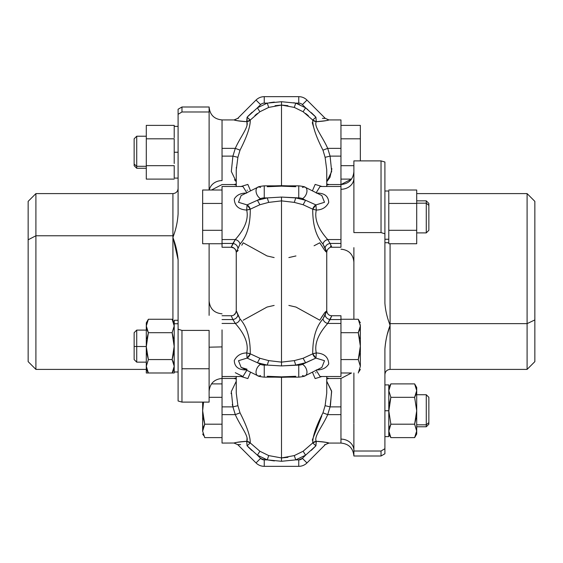 <?xml version="1.0" encoding="UTF-8"?>
<svg xmlns="http://www.w3.org/2000/svg" width="563" height="563" viewBox="0 0 563 563"><rect width="100%" height="100%" fill="white"/><g stroke="black" fill="none" stroke-linecap="round" stroke-linejoin="round"><path stroke-width="0.84" d="M264.251 365.091L264.251 377.154L264.251 365.091A5.173 2.583 180 0 1 260.599 364.338A5.173 2.583 0 0 0 264.251 365.091L267.249 365.091L264.251 365.091M302.401 375.528A6.46 3.955 -116.6 0 0 305.294 375.711C305.139 376.19 302.957 376.668 298.749 377.154L264.251 377.154C260.057 376.668 257.868 376.19 257.706 375.711A6.46 3.955 -63.4 0 1 256.292 370.208A6.46 3.955 -63.4 0 1 260.599 364.338L257.411 362.741L267.249 365.091L281.5 365.929L298.749 365.091L298.749 377.154L298.749 365.091A5.173 2.583 -0 0 0 302.401 364.338A6.46 3.955 63.4 0 1 306.708 370.208A6.46 3.955 63.4 0 1 305.294 375.711A6.46 3.955 -116.6 0 0 306.708 370.208A6.46 3.955 -116.6 0 0 302.401 364.338A5.173 2.583 180 0 1 298.749 365.091L295.751 365.091L305.589 362.741L302.401 364.338L315.92 358.089L324.506 360.707L321.846 367.435L324.506 360.707L315.92 358.089L316.307 352.938C324.281 353.416 328.419 357.09 328.722 363.965C326.223 368.089 322.085 370.067 316.307 369.898C322.085 370.067 326.223 368.089 328.722 363.965C328.419 357.09 324.281 353.416 316.307 352.938L312.732 353.824L303.119 358.265L305.589 362.741L295.751 365.091L281.5 365.929L281.5 362.129L294.287 360.616L295.751 365.091L294.287 360.616L303.119 358.265L294.287 360.616L281.5 362.129L281.5 365.929L267.249 365.091L257.411 362.741L260.599 364.338A6.46 3.955 116.6 0 0 256.292 370.208A6.46 3.955 116.6 0 0 257.706 375.711A6.46 3.955 116.6 0 0 260.599 375.528M257.706 375.711L241.154 367.435L238.494 360.707L247.08 358.089L257.411 362.741L259.881 358.265L268.713 360.616L267.249 365.091L268.713 360.616L281.5 362.129L268.713 360.616L259.881 358.265L257.411 362.741L247.08 358.089L250.268 353.824L259.881 358.265L250.268 353.824C250.38 338.307 246.974 326.681 240.035 318.961L236.256 310.755L237.896 315.083C237.319 317.553 235.658 319.045 232.913 319.566L231.203 315.752L232.913 319.566C235.658 319.045 237.319 317.553 237.896 315.083L240.035 318.961C239.366 321.318 237.79 322.81 235.299 323.444C240.302 329.13 249.543 340.65 246.693 352.938L247.08 358.089L238.494 360.707L241.154 367.435L247.08 369.222M246.693 369.898C238.719 370.116 234.581 366.999 234.278 360.538C236.777 355.612 240.915 353.078 246.693 352.938A5.173 0.873 -169.7 0 1 250.268 353.824A5.173 3.308 -60.7 0 1 247.08 358.089L246.693 352.938C240.915 353.078 236.777 355.612 234.278 360.538C234.581 366.999 238.719 370.116 246.693 369.898M234.243 443.018L222.04 443.074L222.04 414.635L235.299 414.635L222.04 414.635L222.04 406.88L232.913 406.88L235.299 414.635C240.302 426.107 249.543 436.958 246.693 441.336L247.08 445.805C235.362 443.975 235.362 443.975 247.08 445.805C235.362 443.975 235.362 443.975 247.08 445.805L246.693 441.336A5.173 4.778 -152.5 0 1 250.268 442.954L247.08 445.805L257.411 455.178L267.249 459.88L281.5 461.287L295.751 459.88L305.589 455.178L315.92 445.805L316.307 441.336C324.281 442.032 328.419 442.588 328.722 443.004C326.223 442.194 322.085 441.638 316.307 441.336C322.085 441.638 326.223 442.201 328.722 443.004C328.419 442.588 324.281 442.032 316.307 441.336L315.92 445.805L312.732 442.954A5.173 4.778 152.5 0 1 316.307 441.336C313.45 436.958 322.698 426.1 327.701 414.635L330.087 406.88L331.67 391.524L326.744 381.285L331.67 391.524L330.087 406.88L325.104 405.691L330.087 406.88L327.701 414.635L322.965 412.848L327.701 414.635C322.698 426.1 313.45 436.958 316.307 441.336L312.732 442.954L315.92 445.805L305.589 455.178L303.119 451.245L305.589 455.178L295.751 459.88L294.287 455.587L295.751 459.88L281.5 461.287L281.5 457.937L281.5 461.287L267.249 459.88L268.713 455.587L267.249 459.88L257.411 455.178L259.881 451.245L257.411 455.178L247.08 445.805L250.268 442.954L246.693 441.336C249.543 436.958 240.302 426.107 235.299 414.635L240.035 412.848C246.974 426.437 250.38 436.473 250.268 442.954L259.881 451.245L268.713 455.587L281.5 457.937L294.287 455.587L303.119 451.245L312.732 442.954C312.62 436.473 316.026 426.437 322.965 412.848L325.104 405.691L326.744 393.073L325.104 405.691L322.965 412.848C316.026 426.437 312.62 436.473 312.732 442.954L303.119 451.245L294.287 455.587L281.5 457.937L281.5 377.316L287.651 377.154L275.349 377.154L281.5 377.316L281.5 376.858L281.5 457.937L268.713 455.587L259.881 451.245L250.268 442.954C250.38 436.473 246.974 426.437 240.035 412.848L237.896 405.691L236.256 393.073L237.896 405.691L232.913 406.88L231.33 391.524L236.256 381.285L231.33 391.524L232.913 406.88L237.896 405.691L240.035 412.848L235.299 414.635L232.913 406.88L222.04 406.88L222.04 378.449C214.186 379.209 209.879 383.523 209.112 391.369L209.112 347.195L222.04 346.892L222.04 329.897L222.04 362.213L222.04 346.892L209.112 347.195M267.249 376.288L281.5 376.858L295.751 376.288M237.896 247.917C237.319 245.447 235.658 243.955 232.913 243.434L235.299 239.556C237.79 240.19 239.366 241.682 240.035 244.039C239.366 241.682 237.79 240.19 235.299 239.556C240.302 233.87 249.543 222.35 246.693 210.062L250.268 209.176L247.08 204.911L257.411 200.259L259.881 204.735L257.411 200.259L267.249 197.909L268.713 202.384L267.249 197.909L281.5 197.071L281.5 200.871L268.713 202.384L259.881 204.735L250.268 209.176C250.38 224.693 246.974 236.319 240.035 244.039L236.256 252.245L240.035 244.039C246.974 236.319 250.38 224.693 250.268 209.176L259.881 204.735L268.713 202.384L281.5 200.871L281.5 362.129L281.5 200.871L294.287 202.384L303.119 204.735L312.732 209.176C312.62 224.693 316.026 236.319 322.965 244.039L326.744 252.245L325.104 247.917C325.681 245.447 327.342 243.955 330.087 243.434L331.797 247.248L330.087 243.434C327.342 243.955 325.681 245.447 325.104 247.917L322.965 244.039C316.026 236.319 312.62 224.693 312.732 209.176L316.307 210.062C313.45 222.343 322.698 233.877 327.701 239.556L330.087 243.434L340.96 243.434L330.087 243.434L327.701 239.556C325.21 240.19 323.634 241.682 322.965 244.039M246.812 370.264L242.934 376.506L246.812 370.264M222.04 362.368L222.04 378.449L234.025 378.449L236.256 378.998L234.356 378.533M222.04 323.444L235.299 323.444L232.913 319.566L235.299 323.444C237.79 322.81 239.366 321.318 240.035 318.961C246.974 326.681 250.38 338.307 250.268 353.824L246.693 352.938C249.543 340.65 240.302 329.13 235.299 323.444L222.04 323.444M241.063 376.506L247.847 378.582L250.591 372.157L247.847 378.582L241.063 376.506M326.73 310.656L326.744 310.755C327.216 313.971 328.898 315.639 331.797 315.752L340.96 315.752L340.96 319.566L330.087 319.566L340.96 319.566L340.96 323.444L327.701 323.444L331.797 315.752L330.087 319.566C327.342 319.045 325.681 317.553 325.104 315.083L326.744 310.755L322.965 318.961C316.026 326.681 312.62 338.307 312.732 353.824L315.92 358.089L305.589 362.741L303.119 358.265L312.732 353.824C312.62 338.307 316.026 326.681 322.965 318.961C323.634 321.318 325.21 322.81 327.701 323.444C322.698 329.123 313.45 340.657 316.307 352.938C313.45 340.657 322.698 329.123 327.701 323.444C325.21 322.81 323.634 321.318 322.965 318.961L325.104 315.083C325.681 317.553 327.342 319.045 330.087 319.566L327.701 323.444L340.96 323.444L340.96 376.506L320.065 376.506L316.188 370.264L320.065 376.506M312.409 372.157L315.153 378.582L321.937 376.506L315.153 378.582L312.409 372.157M274.139 305.428L267.045 307.053L243.23 320.192M238.191 250.486L236.256 252.245L236.256 310.755L235.813 312.782L234.011 314.9M327.701 239.556L340.96 239.556L327.701 239.556C322.698 233.877 313.45 222.343 316.307 210.062L315.92 204.911L324.506 202.293L321.846 195.565L324.506 202.293L315.92 204.911L316.307 210.062A5.173 0.873 10.3 0 1 312.732 209.176A5.173 3.308 119.3 0 1 315.92 204.911L305.589 200.259L295.751 197.909L298.749 197.909L298.749 185.846L298.749 197.909L281.5 197.071L295.751 197.909L294.287 202.384L295.751 197.909L305.589 200.259L303.119 204.735L305.589 200.259L315.92 204.911L312.732 209.176L303.119 204.735L294.287 202.384L281.5 200.871L281.5 197.071L267.249 197.909L257.411 200.259L247.08 204.911L246.693 210.062C238.719 209.584 234.581 205.91 234.278 199.035C236.777 194.911 240.915 192.933 246.693 193.102C240.915 192.933 236.777 194.911 234.278 199.035C234.581 205.91 238.719 209.584 246.693 210.062L247.08 204.911A5.173 3.308 -119.3 0 1 250.268 209.176A5.173 0.873 -10.3 0 1 246.693 210.062C249.543 222.35 240.302 233.87 235.299 239.556L231.203 247.248L232.913 243.434L222.04 243.434L222.04 186.494L242.934 186.494L246.812 192.736L242.934 186.494M241.773 245.236L243.23 242.808L267.045 255.947L274.139 257.572M222.04 319.566L232.913 319.566L222.04 319.566M235.299 372.699L242.934 376.506L222.04 376.506M236.256 393.058L236.256 376.506M314.07 245.771L319.77 242.808L324.682 250.324L326.744 252.245L326.744 310.755L324.682 312.676L319.77 320.192L295.955 307.053L288.861 305.428M288.861 257.572L295.955 255.947M267.249 197.909L264.251 197.909L264.251 185.846L264.251 197.909L267.249 197.909M260.599 198.662A5.173 2.583 0 0 1 264.251 197.909A5.173 2.583 180 0 0 260.599 198.662L257.411 200.259L260.599 198.662A6.46 3.955 -116.6 0 1 256.292 192.792A6.46 3.955 -116.6 0 1 257.706 187.289A6.46 3.955 63.4 0 0 256.292 192.792A6.46 3.955 63.4 0 0 260.599 198.662M247.08 204.911L238.494 202.293L241.154 195.565L238.494 202.293L247.08 204.911M260.599 187.472A6.46 3.955 63.4 0 0 257.706 187.289L241.154 195.565M235.299 239.556L222.04 239.556L235.299 239.556M236.256 252.21L235.813 250.218C234.278 247.973 232.744 246.981 231.203 247.248L222.04 247.248L222.04 243.434L232.913 243.434M209.112 315.357L209.112 243.737L209.112 315.357M173.608 235.433L172.918 237.551L172.918 320.621L172.918 237.551C175.642 244.56 177.366 251.957 178.091 259.74L178.091 400.99L178.091 329.207L181.969 330.411L181.969 402.109L181.969 368.751L209.112 368.751L209.112 402.109L181.969 402.109L178.091 400.99L178.091 371.981L178.091 400.99L181.969 402.109L209.112 402.109L209.112 330.411L181.969 330.411L178.091 329.207L178.091 259.74C177.366 251.957 175.642 244.56 172.918 237.551L173.503 235.749C176.05 228.937 177.577 221.688 178.091 214.01L178.091 114.296L181.969 111.981L209.112 111.981L209.112 190.005M246.693 441.336C240.915 441.638 236.777 442.201 234.278 443.004C234.581 442.588 238.719 442.032 246.693 441.336C238.719 442.032 234.581 442.588 234.278 443.004C236.777 442.194 240.915 441.638 246.693 441.336A5.173 4.778 -152.5 0 1 250.268 442.954L249.648 443.496M257.411 455.178L260.599 458.366L256.024 462.934L260.599 458.366L257.411 455.178L259.881 451.245M264.251 459.88L260.599 458.366A5.173 5.173 0 0 0 264.251 459.88L267.249 459.88L264.251 459.88L264.251 466.34L264.251 459.88M295.751 459.88L298.749 459.88L298.749 466.34L298.749 459.88L295.751 459.88L305.589 455.178L302.401 458.366L298.749 459.88L302.401 458.366L305.589 455.178L295.751 459.88M274.385 460.921L267.249 459.88L264.026 458.648L267.249 459.88L268.713 455.587M315.92 358.089A5.173 3.308 60.7 0 1 312.732 353.824A5.173 0.873 169.7 0 1 316.307 352.938L315.92 358.089M316.307 210.062C322.085 209.922 326.223 207.388 328.722 202.462C328.419 196.001 324.281 192.884 316.307 193.102C324.281 192.884 328.419 196.001 328.722 202.462C326.223 207.388 322.085 209.922 316.307 210.062M316.188 192.736L320.065 186.494L316.188 192.736M340.96 244.469L340.96 189.274A12.928 11.042 180 0 0 353.888 178.232A12.928 11.042 -0 0 1 340.96 189.274L340.96 247.248L331.797 247.248L330.432 246.263M321.846 195.565L305.294 187.289A6.46 3.955 116.6 0 1 306.708 192.792A6.46 3.955 116.6 0 1 302.401 198.662A5.173 2.583 180 0 0 298.749 197.909A5.173 2.583 0 0 1 302.401 198.662L305.589 200.259L302.401 198.662A6.46 3.955 -63.4 0 0 306.708 192.792A6.46 3.955 -63.4 0 0 305.294 187.289A6.46 3.955 -63.4 0 0 302.401 187.472M315.942 445.305L315.92 445.805C327.638 443.975 327.638 443.975 315.92 445.805C327.638 443.975 327.638 443.975 315.92 445.805L315.92 445.741M234.025 443.074L237.685 444.587L256.024 462.934C258.318 465.158 261.063 466.298 264.251 466.34L298.749 466.34C301.944 466.298 304.682 465.158 306.976 462.934L302.401 458.366L306.976 462.934L325.315 444.587L324.731 444.573M327.701 414.635L340.96 414.635L327.701 414.635M387.534 333.662L390.082 325.449L389.497 323.655A5.173 2.477 180 0 1 390.082 323.641L390.082 243.737L390.082 323.641A5.173 2.477 0 0 0 389.497 323.655C386.95 316.892 385.423 310.093 384.909 303.26L384.909 162.01L381.031 160.891L353.888 160.891L353.888 232.589L381.031 232.589L384.909 233.793L384.909 303.26C385.423 310.093 386.95 316.892 389.497 323.655L390.082 325.449C387.358 332.423 385.634 340.263 384.909 348.99L384.909 448.704L381.031 451.019L353.888 451.019L353.888 456.002C353.121 448.148 348.814 443.841 340.96 443.074L340.96 439.119A12.928 11.344 180 0 1 353.888 450.463A12.928 11.344 -0 0 0 340.96 439.119L340.96 443.074L328.975 443.074L325.315 444.587M330.087 406.88L340.96 406.88L330.087 406.88M326.744 378.998L328.975 378.449L326.744 378.998M247.058 117.688L247.08 117.195C235.362 119.025 235.362 119.025 247.08 117.195L246.693 121.664C238.719 120.968 234.581 120.412 234.278 119.996C236.777 120.806 240.915 121.362 246.693 121.664C249.543 126.042 240.302 136.893 235.299 148.365C240.302 136.893 249.543 126.042 246.693 121.664C240.915 121.362 236.777 120.799 234.278 119.996C234.581 120.412 238.719 120.968 246.693 121.664L250.268 120.046L247.08 117.195L257.411 107.822L259.881 111.756L257.411 107.822L267.249 103.12L268.713 107.413L267.249 103.12L281.5 101.713L281.5 105.063L281.5 101.713L295.751 103.12L294.287 107.413L295.751 103.12L305.589 107.822L303.119 111.756L305.589 107.822L315.92 117.195L312.732 120.046L316.307 121.664C313.45 126.042 322.698 136.9 327.701 148.365L322.965 150.152C316.026 136.563 312.62 126.527 312.732 120.046L303.119 111.756L294.287 107.413L281.5 105.063L268.713 107.413L259.881 111.756L250.268 120.046C250.38 126.527 246.974 136.563 240.035 150.152L237.896 157.309L236.256 169.927L237.896 157.309L240.035 150.152C246.974 136.563 250.38 126.527 250.268 120.046L259.881 111.756L268.713 107.413L281.5 105.063L281.5 185.684L275.349 185.846L287.651 185.846L281.5 185.684L281.5 186.142L281.5 105.063L294.287 107.413L303.119 111.756L312.732 120.046C312.62 126.527 316.026 136.563 322.965 150.152L325.104 157.309L326.744 169.927L325.104 157.309L330.087 156.12L331.67 171.476L326.744 181.715L331.67 171.476L330.087 156.12L325.104 157.309L322.965 150.152L327.701 148.365L330.087 156.12L340.96 156.12L340.96 184.551C348.814 183.791 353.121 179.477 353.888 171.631M295.751 186.712L281.5 186.142L267.249 186.712M241.063 186.494L247.847 184.418L250.591 190.843L247.847 184.418L241.063 186.494M222.04 189.309L222.04 244.426M178.091 368.519L178.091 329.207L178.091 371.981L174.213 371.981L174.213 323.739L178.091 323.739L174.213 323.739L174.213 320.277L178.091 320.277M209.112 368.751L181.969 368.751L181.969 330.411L209.112 330.411L209.112 368.751M209.112 152.158L209.112 139.202M247.009 121.636L247.08 117.195L257.411 107.822L259.881 111.756L257.411 107.822L260.599 104.634A5.173 5.173 0 0 1 264.251 103.12L264.251 96.66C261.063 96.702 258.318 97.842 256.024 100.066L260.599 104.634A5.173 5.173 0 0 1 264.251 103.12L267.249 103.12L264.251 103.12L264.251 96.66L298.749 96.66C301.944 96.702 304.682 97.842 306.976 100.066L302.401 104.634A5.173 5.173 0 0 0 298.749 103.12L298.749 96.66L298.749 103.12L295.751 103.12L298.749 103.12A5.173 5.173 0 0 1 302.401 104.634L305.589 107.822L302.401 104.634L306.976 100.066L325.315 118.413L328.975 119.926L340.96 119.926L340.96 148.365L327.701 148.365L340.96 148.365L340.96 156.12L330.087 156.12L327.701 148.365C322.698 136.9 313.45 126.042 316.307 121.664L315.92 117.195C327.638 119.025 327.638 119.025 315.92 117.195C327.638 119.025 327.638 119.025 315.92 117.195L316.307 121.664A5.173 4.778 27.5 0 1 312.732 120.046L315.92 117.195L305.589 107.822L295.751 103.12L281.5 101.713L267.249 103.12L257.411 107.822L260.599 104.634L256.024 100.066L237.685 118.413L234.025 119.926L222.04 119.926L222.04 180.596A12.928 11.344 -0 0 0 209.302 190.005A12.928 11.344 180 0 1 222.04 180.596L222.04 119.926C214.186 119.159 209.879 114.852 209.112 106.998L209.112 111.981L181.969 111.981L181.969 106.998L181.969 111.981L178.091 114.296L178.091 109.236L181.969 106.998L209.112 106.998L209.126 145.726M173.397 239.015L178.091 259.74M234.891 378.674L236.256 378.998M231.175 392.995L231.126 393.678M232.301 404.53L232.561 405.592M222.04 383.896L211.498 383.896L222.04 383.896L222.04 437.627L204.728 437.627L222.04 437.627M245.834 441.364L244.039 441.455M238.571 442.082L237.853 442.201M237.797 444.587L240.605 444.65M239.634 423.13L244.243 431.188M247.044 437.733L246.861 441.026M248.093 446.86L251.893 450.541M294.287 455.587L293.795 455.756M287.925 457.318L281.549 457.937M298.749 459.88A5.173 5.173 0 0 0 302.401 458.366M340.96 373.691L340.96 318.574M340.96 189.274L340.96 184.558L351.502 179.104L340.96 179.104L340.96 125.373L360.348 125.373L360.348 160.891L360.348 138.808L340.96 138.808L360.348 138.808L360.348 125.373L340.96 125.373M353.888 247.643L353.888 319.263L353.888 247.643M312.409 190.843L315.153 184.418L321.937 186.494L315.153 184.418L312.409 190.843M324.703 444.573L325.168 444.587M316.146 442.349L316.103 442.736M316.11 442.729L316.033 443.623M316.026 443.672L315.942 445.277M328.919 443.06L324.647 442.117M318.961 441.455L318.102 441.406M311.283 450.379L315.85 445.882M321.776 415.93L312.268 440.16M353.888 423.017L353.888 372.995M328.757 378.505L340.96 378.449L340.96 439.119L340.96 378.449L351.502 372.995L340.96 372.995L351.502 372.995M330.439 405.592L331.586 390.968L326.744 381.285M202.652 243.737L222.04 243.737L202.652 243.737L202.652 230.302L222.04 230.302L202.652 230.302L202.652 203.44L222.04 203.44L202.652 203.44L202.652 190.005L222.04 190.005L202.652 190.005L202.652 243.737M178.091 114.296C178.091 107.582 178.091 107.582 178.091 114.296L178.091 214.01C178.091 180.294 178.091 180.294 178.091 214.01C177.577 221.688 176.05 228.937 173.503 235.749A5.173 2.688 0 0 1 172.918 235.77L172.918 193.602L172.918 235.77A5.173 2.688 180 0 0 173.503 235.749L172.918 237.551L172.918 235.77L172.918 237.551M178.091 214.01C178.091 180.294 178.091 180.294 178.091 214.01M148.372 372.995L146.296 366.281L148.372 372.995L172.137 372.995L174.213 366.281L172.137 372.995L148.372 372.995L146.296 369.398L146.296 372.995L174.213 372.995L146.296 372.995L146.296 369.398L35.905 369.398L35.905 235.77L172.918 235.77L35.905 235.77L35.905 193.602L35.905 369.398L28.15 361.643L28.15 239.803L35.905 235.77L28.15 239.803L28.15 201.357L35.905 193.602L172.918 193.602C176.064 193.299 177.788 191.575 178.091 188.436M236.256 181.715L231.33 171.476L232.913 156.12L237.896 157.309L232.913 156.12L222.04 156.12L232.913 156.12L235.299 148.365L222.04 148.365L235.299 148.365L240.035 150.152L235.299 148.365L232.913 156.12L231.33 171.476L236.256 181.715L234.497 179.759M234.243 184.495L236.256 184.002L234.025 184.551L222.04 184.551L211.498 190.005L222.04 190.005L211.498 190.005M325.125 405.592L326.744 393.073L326.744 376.506L326.744 377.935L328.975 378.449M203.264 417.88L204.728 424.192L222.04 424.192L204.728 424.192L202.652 410.758L203.553 402.109L202.652 410.758L204.728 424.192L203.271 417.901M202.652 431.188L204.728 424.192L202.652 431.188L204.728 437.627L202.652 431.188L202.652 402.109L202.652 431.181M209.112 397.33L222.04 397.33L209.112 397.33M359.729 353.261L358.272 359.56L360.348 346.681L360.348 366.281L358.272 372.995L360.348 366.281C360.348 370.419 360.348 370.419 360.348 366.281L360.348 346.132L358.272 359.56L360.348 366.281L358.272 359.56L340.96 359.56L358.272 359.56L359.468 354.683M340.96 332.698L358.272 332.698L360.348 346.132L358.272 332.698L340.96 332.698M358.476 319.622L358.272 319.263L340.96 319.263L358.272 319.263L360.348 325.977L358.272 332.698L359.729 329.552L358.272 332.698L360.348 325.977L360.25 324.577M360.348 325.977C360.348 321.839 360.348 321.839 360.348 325.977L360.348 346.681L360.348 325.977L358.272 319.263L360.348 322.866M353.888 456.002L381.031 456.002L381.031 451.019L381.031 456.002L353.888 456.002L353.888 424.101L353.888 451.019L381.031 451.019L384.909 448.704L384.909 348.99C385.634 340.263 387.358 332.423 390.082 325.449C387.253 332.803 385.528 340.65 384.909 348.99C384.909 382.706 384.909 382.706 384.909 348.99C384.909 382.706 384.909 382.706 384.909 348.99M353.888 423.735L353.888 424.101M234.025 184.551L236.256 185.065L236.256 186.494L236.256 169.942M178.091 152.242L174.213 152.242L174.213 140.968L174.213 152.242L178.091 152.242M174.213 137.724L174.213 126.457L174.213 137.724M174.213 178.021L174.213 166.754L174.213 178.021M174.213 163.509L174.213 152.242L174.213 163.509M174.213 320.347L174.213 371.911L174.213 369.398L172.137 372.995M174.213 372.995L174.213 371.981L174.213 372.995M234.081 119.94L238.353 120.883M244.039 121.545L244.898 121.594M238.297 118.427L237.832 118.413M246.854 120.651L246.897 120.264M246.89 120.271L246.967 119.377M246.974 119.328L247.058 117.723M246.946 122.164L247.009 125.436M247.08 117.259L247.08 117.195C235.362 119.025 235.362 119.025 247.08 117.195L250.148 120.158M248.895 121.052L248.297 121.319M281.556 377.316L287.651 377.154M315.78 372.924L315.78 372.565M203.271 427.338L204.728 424.192M202.652 434.024L203.722 435.642M358.99 371.636L360.348 369.398M360.348 346.681L360.348 366.281L360.348 346.681M358.272 332.698L359.687 338.757M381.031 160.891L384.909 162.01L384.909 233.793L381.031 232.589L381.031 160.891L381.031 232.589L353.888 232.589L353.888 160.891L381.031 160.891M390.082 323.641L390.082 369.398L390.082 323.641L527.095 323.641L390.082 323.641M384.909 448.704C384.909 455.418 384.909 455.418 384.909 448.704L384.909 453.764L381.031 456.002M340.96 184.551L328.975 184.551L326.744 184.002L328.644 184.467M316.307 121.664C322.085 121.362 326.223 120.799 328.722 119.996C328.419 120.412 324.281 120.968 316.307 121.664C324.281 120.968 328.419 120.412 328.722 119.996C326.223 120.806 322.085 121.362 316.307 121.664A5.173 4.778 27.5 0 1 315.991 121.636M314.977 116.203L315.371 116.618M269.36 102.748L274.336 102.079M293.661 102.748L295.068 102.994M249.691 119.539L250.268 120.046A5.173 4.778 -27.5 0 1 246.693 121.664M248.03 116.203L252.118 112.255M237.685 118.413L238.269 118.427M174.213 140.968L174.213 138.808L174.213 140.968M174.213 126.457L174.213 125.373L174.213 126.457M174.213 166.754L174.213 165.67L146.296 165.67L146.296 138.808L174.213 138.808L146.296 138.808L146.296 125.373L174.213 125.373L146.296 125.373L146.296 165.67L174.213 165.67L174.213 166.754M173.594 353.261L172.137 359.56L173.594 362.713M146.296 369.398L146.296 366.281L148.372 359.56L172.137 359.56L174.213 366.281L172.137 359.56L174.213 346.681L172.137 332.698L173.552 338.757M174.213 325.977L172.137 319.263L174.213 325.977L172.137 332.698L174.213 326.202M174.213 322.866L172.137 319.263L148.372 319.263L172.137 319.263L173.017 320.959M146.908 329.538L148.372 332.698L172.137 332.698L174.213 346.132L172.137 359.56L173.397 354.359M28.15 239.803C28.15 189.428 28.15 189.428 28.15 239.803L28.15 323.197M287.918 105.682L281.514 105.063L275.082 105.682M257.397 113.473L254.933 115.436M236.347 167.232L236.291 168.344M202.652 402.109L202.652 410.758L202.652 402.109M416.704 193.602L527.095 193.602L527.095 369.398L527.095 193.602L534.85 201.357L534.85 319.925L527.095 323.641L534.85 319.925L534.85 361.643L527.095 369.398L390.082 369.398C386.936 369.701 385.212 371.425 384.909 374.564M388.787 191.089L388.787 239.261L384.909 239.261L388.787 239.261L388.787 242.653L388.787 230.302L416.704 230.302L416.704 243.737L388.787 243.737L388.787 242.653L388.787 243.737L416.704 243.737L416.704 230.302L388.787 230.302L388.787 203.44L416.704 203.44L416.704 230.302L416.704 203.44L388.787 203.44L388.787 191.089M384.909 384.909L388.787 384.909L388.787 410.758L384.909 410.758L388.787 410.758L388.787 436.614L384.909 436.614M328.109 184.326L326.744 184.002M326.744 181.715L329.869 177.521M330.017 177.225L331.896 168.668M325.203 118.413L322.409 118.35M317.166 121.636L319.01 121.545M324.429 120.918L325.147 120.799M312.261 122.6L315.09 132.185L312.261 122.6M295.751 103.12L299.741 104.69L295.751 103.12M314.865 116.091L311.29 112.628M307.877 109.651L305.589 107.822M312.852 120.158A5.173 4.778 27.5 0 1 312.732 120.046L313.31 119.539M305.603 113.473L308.341 115.668M251.893 112.459L247.629 116.618M146.296 179.104L174.213 179.104L146.296 179.104L146.296 165.67L146.296 179.104M173.601 362.72L172.137 359.56L148.372 359.56L146.296 346.681L148.372 332.698L146.296 325.977L148.372 319.263L146.296 325.984L146.296 322.866L148.372 319.263M147.098 354.289L148.372 359.56L146.296 366.281L146.296 346.681L148.372 359.56L146.908 353.261M172.137 332.698L148.372 332.698L146.915 329.552M268.713 107.413L267.249 103.12M281.444 185.684L275.349 185.846M247.22 190.076L247.22 190.498M321.403 317.483L324.928 312.352M326.73 252.351L325.414 251.26M388.787 436.543L388.787 384.979M353.888 165.67L340.96 165.67L353.888 165.67M340.96 179.104L351.502 179.104M314.105 121.052A5.173 4.778 27.5 0 0 314.703 121.319M146.296 325.977C146.296 321.853 146.296 321.853 146.296 325.977L146.296 346.681L146.296 325.984L148.372 332.698L146.296 346.132L146.296 366.281C146.296 370.405 146.296 370.405 146.296 366.281L146.296 362.157L146.296 366.281M146.95 338.757L148.372 332.698M353.888 319.263L340.96 319.263L353.888 319.263M388.787 190.005L416.704 190.005L388.787 190.005L416.704 190.005L416.704 203.44L416.704 190.005L388.787 190.005M534.85 319.925L534.85 243.075M388.787 390.757L390.863 383.896L388.787 390.609L390.863 397.33L388.787 410.758L390.863 424.192L388.787 430.913L390.863 437.627L389.856 435.642M388.787 431.188L390.863 424.192L414.628 424.192L416.704 430.913L414.628 437.627L390.863 437.627L388.787 431.188M389.406 403.622L390.863 397.33L414.628 397.33L416.704 410.758L414.628 424.192L390.863 424.192L389.399 427.352M389.406 427.338L389.61 426.782M388.794 411.356L390.863 397.33L388.787 390.609M134.142 140.44L134.142 164.037L136.732 166.303L134.142 164.037L134.142 165.684L136.732 168.267L136.732 166.303L146.296 166.303L136.732 166.303L136.732 136.211L136.732 168.267L146.296 168.267M146.296 346.505L146.296 346.125L146.296 346.505L136.732 346.505L136.732 330.101L136.732 346.505L146.296 346.505L146.296 362.157L136.732 362.157L136.732 346.505L134.142 346.449L134.142 332.684L136.732 330.101L146.296 330.101M388.787 434.024L390.863 437.627L414.628 437.627L416.704 431.188L414.628 424.192L416.085 417.901L414.628 424.192L416.704 410.758L416.704 434.024L414.628 437.627M390.863 424.192L388.787 410.758M414.628 383.896L416.704 387.492L416.704 410.758L414.628 397.33L416.704 390.609L414.628 383.896L390.863 383.896L414.628 383.896L416.704 390.609L414.628 397.33L390.863 397.33L389.399 403.643M390.828 383.959L389.406 387.041M416.704 410.16L416.704 390.638M414.628 397.33L416.085 394.177L414.628 397.33M134.142 164.037L134.142 138.794L136.732 136.211L146.296 136.211M209.112 243.737L222.04 243.737L209.112 243.737M416.704 200.843L426.268 200.843L426.268 203.18L416.704 203.18L426.268 203.18L426.268 232.899L426.268 200.843L428.858 203.426L428.858 205.389L426.268 203.18L428.858 205.389L428.858 230.316L426.268 232.899L416.704 232.899M416.704 431.181L416.704 410.758M136.732 346.505L136.732 362.157L134.142 359.574L134.142 346.449L136.732 346.505M416.704 396.697L416.704 424.826L416.704 394.733L426.268 394.733L426.268 424.826L416.704 424.826L426.268 424.826L426.268 426.789L426.268 394.733L428.858 397.316L428.858 422.56L426.268 424.826L428.858 422.56L428.858 424.206L426.268 426.789L416.704 426.789M134.142 345.816L134.142 346.449M428.858 228.353L428.858 205.389M428.858 422.56L428.858 398.963M305.294 375.711L321.846 367.435M231.323 315.752L231.203 315.752C234.102 315.639 235.784 313.971 236.256 310.755M327.033 250.598L326.744 252.245L327.187 250.218C328.722 247.973 330.256 246.981 331.797 247.248M231.203 315.752L222.04 315.752M257.706 187.289C257.868 186.81 260.057 186.332 264.251 185.846L298.749 185.846C302.957 186.332 305.139 186.81 305.294 187.289M222.04 313.816C214.186 313.049 209.879 308.742 209.112 300.888M320.073 186.494L340.96 186.494M236.256 377.935L234.025 378.449M340.96 249.184C348.814 249.951 353.121 254.258 353.888 262.112M326.744 186.494L326.744 169.927M178.091 126.386L174.213 126.386M178.091 178.091L174.213 178.091M388.787 191.019L384.909 191.019M388.787 242.723L384.909 242.723M328.975 184.551L326.744 185.065M231.203 247.248L233.983 248.079L235.306 249.339L236.122 251.105M327.026 312.381L326.744 310.755M388.787 387.492L390.863 383.896"/></g></svg>
